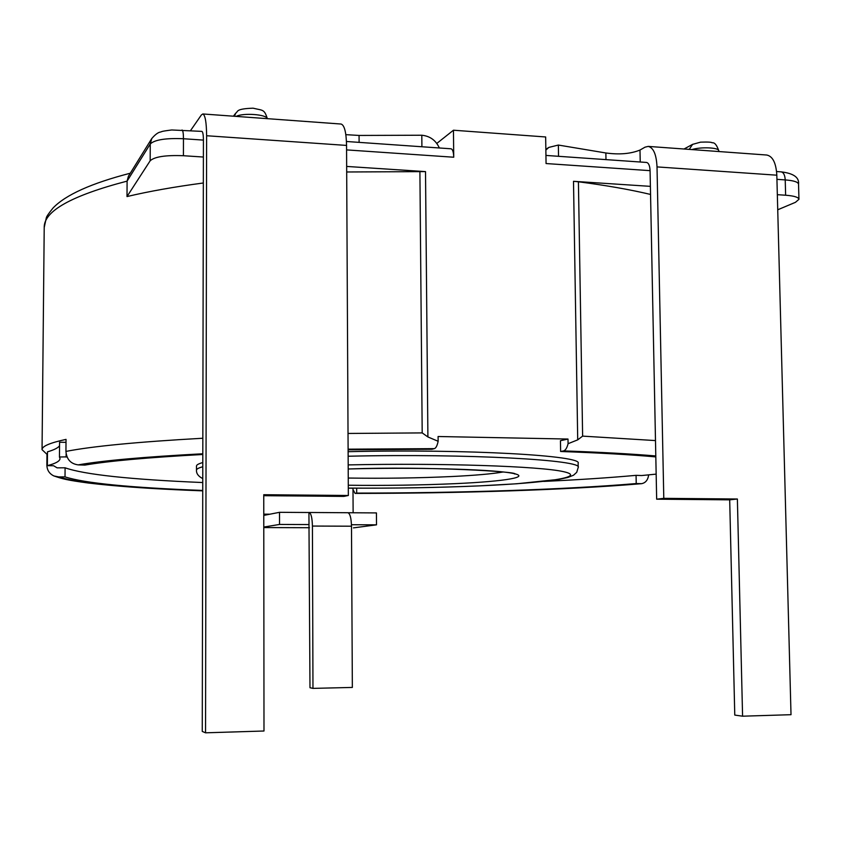 <?xml version="1.0" encoding="UTF-8"?>
<svg xmlns="http://www.w3.org/2000/svg" width="841" height="841" viewBox="0 0 841 841"><rect width="100%" height="100%" fill="white"/><g stroke="black" fill="none" stroke-linecap="round" stroke-linejoin="round"><path stroke-width="1.26" d="M348.142 456.232C467.796 453.436 583.885 460.016 578.198 467.491L578.124 463.38C583.812 455.654 467.743 448.831 348.121 451.691M348.111 449.178L434.366 448.642C435.974 448.106 437.225 445.646 438.14 441.273L438.087 436.511L568.001 439.044L568.074 443.701C566.992 447.98 565.499 450.377 563.575 450.892L560.621 451.491L560.453 440.705L568.001 439.044M656.159 474.124L641.641 475.543L636.069 475.344C609.126 477.783 578.356 479.812 543.77 481.409M202.744 482.545C130.418 479.528 84.542 474.618 65.093 467.806L57.114 467.848L53.593 465.746L47.348 465.662L47.485 451.838C53.971 449.956 57.987 447.938 59.543 445.783M67.007 456.863L59.448 456.999L60.026 458.618C59.848 461.162 55.622 463.507 47.348 465.662M202.786 462.55C198.581 463.727 196.479 464.894 196.489 466.051L196.479 470.151C196.479 469.036 198.571 467.901 202.776 466.766M65.093 467.806L65.02 476.879L58.628 476.91L53.908 475.953C49.398 473.777 47.054 470.182 46.865 465.178L46.97 454.319L42.05 449.672C41.924 446.298 49.924 442.871 66.04 439.38L65.934 451.417C66.628 459.354 70.718 463.843 78.202 464.884L84.825 465.105C108.352 461.036 147.68 457.493 202.797 454.487M348.111 449.809L431.906 449.273L434.366 448.642M560.621 451.491C599.223 452.868 630.95 454.666 655.812 456.905M66.103 457.094L66.124 453.804M59.448 456.999L59.574 442.229L66.019 442.334M636.227 483.554L641.504 483.68C567.255 489.977 458.871 493.362 355.091 493.415L356.7 493.099C458.229 493.036 564.269 489.683 636.227 483.554L636.069 475.344M356.7 493.099L356.679 488.169M65.02 476.879C84.478 483.176 130.376 487.706 202.734 490.45M641.504 483.68C645.541 482.955 647.927 480.022 648.674 474.881M655.486 440.579L582.624 436.122L577.714 439.854L568.074 443.701M438.14 441.273L427.901 436.952L422.193 432.905L348.027 433.451M577.714 439.854L573.499 181.309L578.419 181.782C606.025 185.367 630.067 189.582 650.545 194.439M42.05 449.672L44.216 227.512C43.795 211.133 71.422 195.669 127.096 181.12L150.255 143.969L151.758 138.544L128.431 176.221L127.096 181.12L127.002 196.563C148.794 191.391 174.245 186.86 203.333 182.991M346.692 171.984L425.514 171.606L427.901 436.952M352.989 488.148L353.125 512.768M355.091 493.415L352.999 489.525M353.451 527.875L376.516 524.837L351.464 524.731M347.701 512.737L347.88 512.726C350.045 513.515 351.244 518.014 351.496 526.203L352.347 687.433L312.968 688.38L309.982 687.728L308.983 524.563L279.527 524.448L263.79 527.055M309.004 524.563L308.931 512.505L279.506 512.316L279.527 524.448M312.968 688.38L312.421 526.056C312.2 517.804 311.096 513.283 309.099 512.484L308.931 512.505M279.506 512.316L263.78 515.396M376.516 524.837L376.442 512.915L348.037 512.737M346.66 166.434L425.514 171.606M127.002 196.563L150.171 160.768C154.607 156.71 165.688 155.028 183.422 155.722L203.385 157.036L202.261 731.428L205.551 732.816L263.99 731.008L263.759 494.718L348.342 495.486L346.555 145.419C346.261 132.289 344.442 125.162 341.099 124.037L202.828 113.966C205.215 115.049 206.476 122.302 206.623 135.737L205.551 732.816M777.326 194.681L785.631 195.228C794.135 195.879 798.572 197.236 798.95 199.317L795.439 202.324L777.725 209.787M573.499 181.309L650.387 186.355L656.663 499.186L729.694 499.838L734.771 715.081L742.582 716.196L791.013 714.692L776.821 175.191C776.085 162.996 772.742 156.279 766.782 155.028L648.18 146.397C653.457 147.617 656.4 154.45 657.021 166.907L663.791 498.345L737.378 499.007L742.582 716.196M263.759 495.685L343.811 496.4L348.342 495.486M203.385 157.036L203.417 140.1C203.364 134.728 202.849 131.827 201.893 131.385L171.722 129.977C159.737 131.48 162.513 131.595 160.442 132.037C158.087 132.394 155.196 134.56 151.758 138.544M436.805 143.422L453.457 130.218L453.73 157.225L346.576 149.898M453.457 130.218L545.662 136.967L546.061 163.543L650.072 170.66C649.83 165.677 648.642 162.944 646.529 162.45L545.935 155.427M650.387 186.355L650.072 170.66M558.54 156.3L558.361 145.051L605.867 152.978C619.302 154.818 630.676 153.84 639.99 150.055L644.984 147.186L648.18 146.397M545.851 150.087L548.847 147.406L558.361 145.051M421.909 146.755L421.804 135.233C430.003 136.053 435.859 140.31 439.349 147.974M345.84 134.655L359.065 135.443L421.804 135.233M346.46 141.488L451.039 148.794C452.668 149.267 453.572 152.074 453.73 157.225M729.694 499.838L737.378 499.007M656.663 499.186L663.791 498.345M190.55 130.586L201.367 114.965L202.828 113.966M503.023 472.011C492.174 473.882 475.091 475.386 451.775 476.532C418.839 478.056 384.326 478.561 348.258 478.045M348.206 468.984C413.867 467.175 488.642 469.152 510.771 472.978C533.604 476.784 506.009 481.367 455.37 483.649C421.362 485.152 385.672 485.678 348.29 485.236M348.185 464.905C442.019 462.876 539.848 466.261 563.396 471.633C587.933 476.984 546.513 482.913 479.622 485.856C438.119 487.643 394.355 488.4 348.311 488.106C394.418 488.411 438.277 487.654 479.864 485.856L516.71 483.775L559.17 479.328L567.812 477.478L573.52 475.228L576.726 472.306L578.198 467.491M78.202 464.884C102.697 460.595 144.221 456.894 202.807 453.772M58.628 476.91C79.296 483.428 127.327 488.074 202.734 490.839M355.249 493.404C458.744 493.352 566.96 489.956 640.684 483.712M563.575 450.892C600.369 452.185 631.107 453.877 655.791 455.959M65.934 451.417C92.163 446.266 137.787 441.872 202.828 438.245M582.624 436.122L578.419 181.782M419.901 171.385L422.193 432.905M348.311 488.137L352.989 488.19M263.78 514.156L269.94 514.198M263.79 527.559L309.467 527.717L263.79 527.57M312.421 526.056L351.496 526.203M203.417 140.1L183.464 138.733L183.422 155.722M785.631 195.228L785.221 179.911L776.926 179.343M150.171 160.768L150.255 143.969C154.681 139.743 165.761 138.008 183.464 138.733C183.422 133.341 182.949 130.429 182.045 129.998M691.964 149.582C700.9 146.681 719.37 147.553 718.782 150.844L718.792 151.538M692.616 144.326L689.231 149.383M233.42 116.195L235.795 113.083L234.429 116.268M236.111 116.394C243.196 112.673 266.723 114.408 267.301 118.665M359.107 142.371L359.065 135.443M781.131 171.858C793.547 173.341 799.349 177.44 798.54 184.168C798.162 182.003 793.725 180.584 785.221 179.911C784.926 175.054 783.57 172.363 781.131 171.858L776.579 171.543M640.232 162.008L639.99 150.055M605.983 159.622L605.867 152.978M206.623 135.737L346.555 145.419M657.021 166.907L776.821 175.191M348.206 469.005C427.89 465.977 520.905 471.896 514.681 474.03M202.734 490.86C155.301 489.105 117.088 486.487 88.105 482.997C66.229 480.011 63.149 479.034 53.908 475.953M347.88 512.726L309.099 512.484M684.038 149.004L692.511 144.389L700.542 142.161C707.88 141.898 711.738 142.118 712.106 142.802C714.566 142.297 716.795 144.978 718.782 150.844M235.795 113.083C238.318 111.748 234.933 108.815 253.067 108.184C263.17 110.655 264.2 108.973 267.354 118.665M545.841 149.372L548.816 147.427M130.292 173.214C91.396 183.264 65.651 194.849 53.067 207.979C48.631 213.435 46.371 216.778 46.276 217.998L44.216 227.512M798.54 184.168L798.95 199.317M202.755 478.582C198.381 476.384 196.289 473.567 196.479 470.151"/></g></svg>

